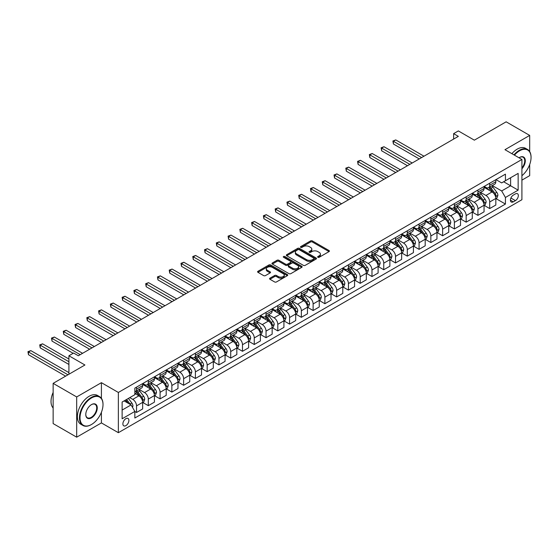 <?xml version="1.0" encoding="UTF-8"?>
<svg xmlns="http://www.w3.org/2000/svg" width="559" height="559" viewBox="0 0 559 559"><rect width="100%" height="100%" fill="white"/><g stroke="black" fill="none" stroke-linecap="round" stroke-linejoin="round"><path stroke-width="0.84" d="M317.903 257.28A0.915 0.531 0 0 0 319.196 257.28L329.02 251.606A1.307 0.755 0 0 0 329.405 251.075A1.307 0.755 0 0 0 329.02 250.537L312.383 240.929A1.307 0.755 0 0 0 310.531 240.929L300.707 246.603A0.915 0.531 0 0 0 300.442 246.973A0.915 0.531 0 0 0 300.707 247.351A0.915 0.531 0 0 0 302.007 247.351L303.278 246.617A4.186 2.418 0 0 1 309.19 246.617L310.58 247.413A4.186 2.418 0 0 1 311.803 249.125A4.186 2.418 0 0 1 310.58 250.83L309.309 251.564A0.915 0.531 0 0 0 309.036 251.941A0.915 0.531 0 0 0 309.309 252.312A0.915 0.531 0 0 0 310.601 252.312L311.873 251.578A4.186 2.418 0 0 1 317.791 251.578L319.175 252.382A4.186 2.418 0 0 1 320.398 254.086A4.186 2.418 0 0 1 319.175 255.798L317.903 256.532A0.915 0.531 0 0 0 317.638 256.902A0.915 0.531 0 0 0 317.903 257.28L317.903 256.532M125.894 425.63A4.262 2.46 120 0 0 128.682 421.87A4.262 2.46 120 0 0 128.025 418.46A4.262 2.46 120 0 0 125.894 418.67A4.262 2.46 120 0 0 123.113 422.422A4.262 2.46 120 0 0 123.763 425.839A4.262 2.46 120 0 0 125.894 425.63M269.948 278.186A1.307 0.755 0 0 0 269.564 278.717A1.307 0.755 0 0 0 269.948 279.255L274.616 281.946A1.307 0.755 0 0 0 276.467 281.946L287.375 275.65A1.307 0.755 0 0 0 287.759 275.119A1.307 0.755 0 0 0 287.375 274.581L270.738 264.973A1.307 0.755 0 0 0 268.886 264.973L257.978 271.276A1.307 0.755 0 0 0 257.594 271.807A1.307 0.755 0 0 0 257.978 272.338L263.617 275.594A1.307 0.755 0 0 0 265.469 275.594L270.137 272.904A1.307 0.755 0 0 0 270.514 272.366A1.307 0.755 0 0 0 270.137 271.835L267.335 270.221A3.494 2.019 0 0 1 266.315 268.788A3.494 2.019 0 0 1 268.474 266.929A3.494 2.019 0 0 1 272.282 267.363L283.238 273.686A3.494 2.019 0 0 1 284.265 275.119A3.494 2.019 0 0 1 282.106 276.984A3.494 2.019 0 0 1 278.291 276.544L276.467 275.489A1.307 0.755 0 0 0 274.616 275.489L269.948 278.186L269.948 279.255L274.616 276.579L274.616 275.489M529.687 151.566L529.687 135.411L506.14 121.82L474.353 140.169L458.345 130.925L453.635 133.643L458.345 136.361L78.337 355.762L73.627 353.036L68.918 355.762L68.918 374.244M101.41 398.336L101.41 382.67L76.688 396.946L53.14 383.355L84.926 364.999L68.918 355.762M101.41 382.67L118.361 392.46L521.917 159.469L521.917 199.71L118.361 432.694L118.361 392.46M529.687 135.411L504.966 149.686L521.917 159.469M303.369 265.35A1.307 0.755 0 0 0 305.214 265.35L316.121 259.055A1.307 0.755 0 0 0 316.506 258.517A1.307 0.755 0 0 0 316.121 257.985L299.484 248.378A1.307 0.755 0 0 0 297.64 248.378L286.725 254.673A1.307 0.755 0 0 0 286.348 255.211A1.307 0.755 0 0 0 286.725 255.743L303.369 265.35M283.902 257.475A0.915 0.531 0 0 1 284.831 257.601L284.831 256.518L301.748 266.287A1.307 0.755 0 0 1 302.133 266.818A1.307 0.755 0 0 1 301.748 267.349L290.841 273.651A1.307 0.755 0 0 1 288.996 273.651L272.352 264.044L272.352 262.975A1.307 0.755 0 0 0 271.967 263.506A1.307 0.755 0 0 0 272.352 264.044M272.352 262.975L277.019 260.277A1.307 0.755 0 0 1 278.871 260.277L285.621 264.176A1.307 0.755 0 0 0 287.466 264.176L290.561 262.388A1.307 0.755 0 0 0 290.946 261.857A1.307 0.755 0 0 0 290.561 261.319L283.539 257.266A0.915 0.531 0 0 1 283.273 256.888A0.915 0.531 0 0 1 283.832 256.399A0.915 0.531 0 0 1 284.831 256.518M76.688 396.946L76.688 437.18L53.14 423.589L53.14 383.355M521.917 180.131L529.687 175.645L529.687 164.521M515.419 193.889L513.344 195.084A4.13 2.383 120 0 0 510.646 198.724A4.13 2.383 120 0 0 511.282 202.03A4.13 2.383 120 0 0 513.344 201.827L515.419 200.632A4.13 2.383 120 0 0 518.116 196.992A4.13 2.383 120 0 0 517.48 193.687A4.13 2.383 120 0 0 515.419 193.889M495.966 179.614L501.668 182.905L505.434 180.732L505.434 174.149L134.845 388.114L134.845 394.689L122.128 402.033L122.128 418.775L134.845 411.438L134.845 418.013L505.434 204.056L505.434 197.481L501.668 190.954L492.304 185.546M505.434 180.732L518.151 173.388L518.151 190.137L505.434 197.481M76.688 437.18L101.41 422.911L118.361 432.694M453.635 133.643L453.635 139.079M503.645 181.766L510.612 185.791L510.612 177.741L518.151 173.388M501.668 190.954L510.612 185.791L518.151 190.137M122.128 410.075L131.079 404.912L124.105 400.887M134.845 411.494L136.536 412.472L136.536 405.89A5.324 3.075 -120 0 0 132.769 399.364L129.758 397.624M136.536 412.472L142.657 408.936L142.657 402.354A5.324 3.075 -120 0 0 138.891 395.835L134.845 393.494M142.804 402.494L148.31 405.673L148.31 399.091A5.324 3.075 -120 0 0 144.543 392.572L139.135 389.448M148.31 405.673L154.431 402.138L154.431 395.562A5.324 3.075 -120 0 0 150.664 389.036L142.657 384.41M154.57 395.695L160.084 398.874L160.084 392.299A5.324 3.075 -120 0 0 156.317 385.773L150.909 382.649M160.084 398.874L166.205 395.346L166.205 388.764A5.324 3.075 -120 0 0 162.438 382.237L154.431 377.618M166.344 388.896L171.858 392.083L171.858 385.5A5.324 3.075 -120 0 0 168.084 378.974L162.676 375.851M171.858 392.083L177.979 388.547L177.979 381.965A5.324 3.075 -120 0 0 174.205 375.438L166.205 370.82M178.118 382.104L183.625 385.284L183.625 378.702A5.324 3.075 -120 0 0 179.858 372.182L174.45 369.059M183.625 385.284L189.746 381.748L189.746 375.173A5.324 3.075 -120 0 0 185.979 368.647L177.979 364.021M189.892 375.306L195.398 378.485L195.398 371.91A5.324 3.075 -120 0 0 191.632 365.383L186.224 362.26M195.398 378.485L201.519 374.949L201.519 368.374A5.324 3.075 -120 0 0 197.753 361.848L189.746 357.229M201.659 368.507L207.172 371.693L207.172 365.111A5.324 3.075 -120 0 0 203.406 358.585L197.998 355.461M207.172 371.693L213.293 368.157L213.293 361.575A5.324 3.075 -120 0 0 209.527 355.049L201.519 350.43M213.433 361.715L218.946 364.894L218.946 358.312A5.324 3.075 -120 0 0 215.173 351.793L209.765 348.669M218.946 364.894L225.067 361.359L225.067 354.783A5.324 3.075 -120 0 0 221.301 348.257L213.293 343.631M225.207 354.916L230.713 358.095L230.713 351.52A5.324 3.075 -120 0 0 226.947 344.994L221.539 341.87M230.713 358.095L236.834 354.56L236.834 347.984A5.324 3.075 -120 0 0 233.068 341.458L225.067 336.839M236.981 348.117L242.487 351.304L242.487 344.721A5.324 3.075 -120 0 0 238.721 338.195L233.313 335.072M242.487 351.304L248.608 347.768L248.608 341.186A5.324 3.075 -120 0 0 244.842 334.659L236.834 330.041M248.748 341.325L254.261 344.505L254.261 337.922A5.324 3.075 -120 0 0 250.495 331.396L245.087 328.28M254.261 344.505L260.382 340.969L260.382 334.387A5.324 3.075 -120 0 0 256.616 327.867L248.608 323.242M260.522 334.527L266.035 337.706L266.035 331.131A5.324 3.075 -120 0 0 262.269 324.604L256.854 321.481M266.035 337.706L272.156 334.17L272.156 327.595A5.324 3.075 -120 0 0 268.39 321.069L260.382 316.45M272.296 327.728L277.802 330.907L277.802 324.332A5.324 3.075 -120 0 0 274.036 317.805L268.627 314.682M277.802 330.907L283.923 327.378L283.923 320.796A5.324 3.075 -120 0 0 280.157 314.27L272.156 309.651M284.07 320.936L289.576 324.115L289.576 317.533A5.324 3.075 -120 0 0 285.81 311.007L280.401 307.883M289.576 324.115L295.697 320.58L295.697 313.997A5.324 3.075 -120 0 0 291.931 307.478L283.923 302.852M295.837 314.137L301.35 317.316L301.35 310.734A5.324 3.075 -120 0 0 297.584 304.215L292.175 301.091M301.35 317.316L307.471 313.781L307.471 307.205A5.324 3.075 -120 0 0 303.705 300.679L295.697 296.053M307.611 307.338L313.124 310.518L313.124 303.942A5.324 3.075 -120 0 0 309.358 297.416L303.942 294.293M313.124 310.518L319.245 306.989L319.245 300.407A5.324 3.075 -120 0 0 315.479 293.88L307.471 289.262M319.385 300.539L324.891 303.726L324.891 297.143A5.324 3.075 -120 0 0 321.125 290.617L315.716 287.494M324.891 303.726L331.019 300.19L331.019 293.608A5.324 3.075 -120 0 0 327.246 287.088L319.245 282.463M331.159 293.748L336.665 296.927L336.665 290.345A5.324 3.075 -120 0 0 332.898 283.825L327.49 280.702M336.665 296.927L342.786 293.391L342.786 286.816A5.324 3.075 -120 0 0 339.02 280.29L331.019 275.664M342.926 286.949L348.439 290.128L348.439 283.553A5.324 3.075 -120 0 0 344.672 277.026L339.264 273.903M348.439 290.128L354.56 286.599L354.56 280.017A5.324 3.075 -120 0 0 350.793 273.491L342.786 268.872M354.699 280.15L360.213 283.336L360.213 276.754A5.324 3.075 -120 0 0 356.446 270.228L351.038 267.104M360.213 283.336L366.334 279.8L366.334 273.218A5.324 3.075 -120 0 0 362.567 266.692L354.56 262.073M366.473 273.358L371.98 276.537L371.98 269.955A5.324 3.075 -120 0 0 368.213 263.436L362.805 260.312M371.98 276.537L378.108 273.002L378.108 266.426A5.324 3.075 -120 0 0 374.334 259.9L366.334 255.274M378.247 266.559L383.754 269.738L383.754 263.163A5.324 3.075 -120 0 0 379.987 256.637L374.579 253.513M383.754 269.738L389.875 266.203L389.875 259.628A5.324 3.075 -120 0 0 386.108 253.101L378.108 248.482M390.021 259.76L395.527 262.947L395.527 256.364A5.324 3.075 -120 0 0 391.761 249.838L386.353 246.715M395.527 262.947L401.648 259.411L401.648 252.829A5.324 3.075 -120 0 0 397.882 246.302L389.875 241.684M401.788 252.968L407.301 256.148L407.301 249.566A5.324 3.075 -120 0 0 403.535 243.046L398.127 239.923M407.301 256.148L413.422 252.612L413.422 246.03A5.324 3.075 -120 0 0 409.656 239.511L401.648 234.885M413.562 246.17L419.075 249.349L419.075 242.774A5.324 3.075 -120 0 0 415.302 236.247L409.894 233.124M419.075 249.349L425.196 245.813L425.196 239.238A5.324 3.075 -120 0 0 421.423 232.712L413.422 228.093M425.336 239.371L430.842 242.55L430.842 235.975A5.324 3.075 -120 0 0 427.076 229.449L421.668 226.325M430.842 242.55L436.963 239.021L436.963 232.439A5.324 3.075 -120 0 0 433.197 225.913L425.196 221.294M437.11 232.579L442.616 235.758L442.616 229.176A5.324 3.075 -120 0 0 438.85 222.65L433.442 219.533M442.616 235.758L448.737 232.223L448.737 225.64A5.324 3.075 -120 0 0 444.971 219.121L436.963 214.495M448.877 225.78L454.39 228.959L454.39 222.384A5.324 3.075 -120 0 0 450.624 215.858L445.216 212.734M454.39 228.959L460.511 225.424L460.511 218.848A5.324 3.075 -120 0 0 456.745 212.322L448.737 207.703M460.651 218.981L466.164 222.161L466.164 215.585A5.324 3.075 -120 0 0 462.391 209.059L456.983 205.936M466.164 222.161L472.285 218.632L472.285 212.05A5.324 3.075 -120 0 0 468.519 205.523L460.511 200.905M472.425 212.189L477.931 215.369L477.931 208.786A5.324 3.075 -120 0 0 474.165 202.26L468.756 199.137M477.931 215.369L484.052 211.833L484.052 205.251A5.324 3.075 -120 0 0 480.286 198.731L472.285 194.106M484.199 205.391L489.705 208.57L489.705 201.988A5.324 3.075 -120 0 0 485.939 195.468L480.53 192.345M489.705 208.57L495.826 205.034L495.826 198.459A5.324 3.075 -120 0 0 492.06 191.933L484.052 187.307M484.199 186.413L485.939 187.419A5.324 3.075 -120 0 0 488.601 187.684A5.324 3.075 -120 0 0 489.705 185.246L489.705 183.233M472.425 193.211L474.165 194.218A5.324 3.075 -120 0 0 476.827 194.476A5.324 3.075 -120 0 0 477.931 192.037L477.931 190.025M460.651 200.003L462.391 201.009A5.324 3.075 -120 0 0 465.06 201.275A5.324 3.075 -120 0 0 466.164 198.836L466.164 196.824M448.877 206.802L450.624 207.808A5.324 3.075 -120 0 0 453.286 208.074A5.324 3.075 -120 0 0 454.39 205.635L454.39 203.623M437.11 213.601L438.85 214.607A5.324 3.075 -120 0 0 441.512 214.873A5.324 3.075 -120 0 0 442.616 212.427L442.616 210.422M425.336 220.393L427.076 221.399A5.324 3.075 -120 0 0 429.738 221.664A5.324 3.075 -120 0 0 430.842 219.226L430.842 217.213M413.562 227.192L415.302 228.198A5.324 3.075 -120 0 0 417.971 228.463A5.324 3.075 -120 0 0 419.075 226.025L419.075 224.012M401.788 233.99L403.535 234.997A5.324 3.075 -120 0 0 406.197 235.262A5.324 3.075 -120 0 0 407.301 232.823L407.301 230.811M390.021 240.789L391.761 241.795A5.324 3.075 -120 0 0 394.423 242.054A5.324 3.075 -120 0 0 395.527 239.615L395.527 237.603M378.247 247.581L379.987 248.587A5.324 3.075 -120 0 0 382.649 248.853A5.324 3.075 -120 0 0 383.754 246.414L383.754 244.402M366.473 254.38L368.213 255.386A5.324 3.075 -120 0 0 370.883 255.652A5.324 3.075 -120 0 0 371.98 253.213L371.98 251.201M354.699 261.179L356.446 262.185A5.324 3.075 -120 0 0 359.109 262.444A5.324 3.075 -120 0 0 360.213 260.005L360.213 257.992M342.926 267.971L344.672 268.977A5.324 3.075 -120 0 0 347.335 269.242A5.324 3.075 -120 0 0 348.439 266.804L348.439 264.791M331.159 274.769L332.898 275.776A5.324 3.075 -120 0 0 335.561 276.041A5.324 3.075 -120 0 0 336.665 273.603L336.665 271.59M319.385 281.568L321.125 282.575A5.324 3.075 -120 0 0 323.794 282.833A5.324 3.075 -120 0 0 324.891 280.394L324.891 278.382M307.611 288.36L309.358 289.366A5.324 3.075 -120 0 0 312.02 289.632A5.324 3.075 -120 0 0 313.124 287.193L313.124 285.181M295.837 295.159L297.584 296.165A5.324 3.075 -120 0 0 300.246 296.431A5.324 3.075 -120 0 0 301.35 293.992L301.35 291.98M284.07 301.958L285.81 302.964A5.324 3.075 -120 0 0 288.472 303.223A5.324 3.075 -120 0 0 289.576 300.784L289.576 298.779M272.296 308.75L274.036 309.756A5.324 3.075 -120 0 0 276.698 310.021A5.324 3.075 -120 0 0 277.802 307.583L277.802 305.57M260.522 315.549L262.269 316.555A5.324 3.075 -120 0 0 264.931 316.82A5.324 3.075 -120 0 0 266.035 314.382L266.035 312.369M248.748 322.347L250.495 323.354A5.324 3.075 -120 0 0 253.157 323.619A5.324 3.075 -120 0 0 254.261 321.18L254.261 319.168M236.981 329.139L238.721 330.145A5.324 3.075 -120 0 0 241.383 330.411A5.324 3.075 -120 0 0 242.487 327.972L242.487 325.96M225.207 335.938L226.947 336.944A5.324 3.075 -120 0 0 229.609 337.21A5.324 3.075 -120 0 0 230.713 334.771L230.713 332.759M213.433 342.737L215.173 343.743A5.324 3.075 -120 0 0 217.842 344.009A5.324 3.075 -120 0 0 218.946 341.57L218.946 339.558M201.659 349.536L203.406 350.542A5.324 3.075 -120 0 0 206.068 350.8A5.324 3.075 -120 0 0 207.172 348.362L207.172 346.349M189.892 356.328L191.632 357.334A5.324 3.075 -120 0 0 194.294 357.599A5.324 3.075 -120 0 0 195.398 355.161L195.398 353.148M178.118 363.126L179.858 364.133A5.324 3.075 -120 0 0 182.52 364.398A5.324 3.075 -120 0 0 183.625 361.959L183.625 359.947M166.344 369.925L168.084 370.931A5.324 3.075 -120 0 0 170.754 371.19A5.324 3.075 -120 0 0 171.858 368.751L171.858 366.739M154.57 376.717L156.317 377.723A5.324 3.075 -120 0 0 158.98 377.989A5.324 3.075 -120 0 0 160.084 375.55L160.084 373.538M142.804 383.516L144.543 384.522A5.324 3.075 -120 0 0 147.206 384.788A5.324 3.075 -120 0 0 148.31 382.349L148.31 380.337M495.966 198.592L505.434 204.056M488.601 187.684L494.722 184.149A5.324 3.075 -120 0 0 495.826 181.71L495.826 179.698M476.827 194.476L482.955 190.947A5.324 3.075 -120 0 0 484.052 188.509L484.052 186.496M465.06 201.275L471.181 197.739A5.324 3.075 -120 0 0 472.285 195.301L472.285 193.288M453.286 208.074L459.407 204.538A5.324 3.075 -120 0 0 460.511 202.099L460.511 200.087M441.512 214.873L447.633 211.337A5.324 3.075 -120 0 0 448.737 208.898L448.737 206.886M429.738 221.664L435.859 218.129A5.324 3.075 -120 0 0 436.963 215.69L436.963 213.678M417.971 228.463L424.092 224.928A5.324 3.075 -120 0 0 425.196 222.489L425.196 220.477M406.197 235.262L412.318 231.726A5.324 3.075 -120 0 0 413.422 229.288L413.422 227.275M394.423 242.054L400.544 238.518A5.324 3.075 -120 0 0 401.648 236.08L401.648 234.074M382.649 248.853L388.771 245.317A5.324 3.075 -120 0 0 389.875 242.879L389.875 240.866M370.883 255.652L377.004 252.116A5.324 3.075 -120 0 0 378.108 249.677L378.108 247.665M359.109 262.444L365.23 258.915A5.324 3.075 -120 0 0 366.334 256.476L366.334 254.464M347.335 269.242L353.456 265.707A5.324 3.075 -120 0 0 354.56 263.268L354.56 261.256M335.561 276.041L341.682 272.506A5.324 3.075 -120 0 0 342.786 270.067L342.786 268.054M323.794 282.833L329.915 279.304A5.324 3.075 -120 0 0 331.019 276.866L331.019 274.853M312.02 289.632L318.141 286.096A5.324 3.075 -120 0 0 319.245 283.658L319.245 281.645M300.246 296.431L306.367 292.895A5.324 3.075 -120 0 0 307.471 290.456L307.471 288.444M288.472 303.223L294.593 299.694A5.324 3.075 -120 0 0 295.697 297.255L295.697 295.243M276.698 310.021L282.826 306.486A5.324 3.075 -120 0 0 283.923 304.047L283.923 302.035M264.931 316.82L271.052 313.285A5.324 3.075 -120 0 0 272.156 310.846L272.156 308.834M253.157 323.619L259.278 320.083A5.324 3.075 -120 0 0 260.382 317.645L260.382 315.632M241.383 330.411L247.504 326.875A5.324 3.075 -120 0 0 248.608 324.437L248.608 322.424M229.609 337.21L235.737 333.674A5.324 3.075 -120 0 0 236.834 331.235L236.834 329.223M217.842 344.009L223.963 340.473A5.324 3.075 -120 0 0 225.067 338.034L225.067 336.022M206.068 350.8L212.189 347.265A5.324 3.075 -120 0 0 213.293 344.826L213.293 342.821M194.294 357.599L200.415 354.064A5.324 3.075 -120 0 0 201.519 351.625L201.519 349.613M182.52 364.398L188.642 360.862A5.324 3.075 -120 0 0 189.746 358.424L189.746 356.411M170.754 371.19L176.875 367.661A5.324 3.075 -120 0 0 177.979 365.223L177.979 363.21M158.98 377.989L165.101 374.453A5.324 3.075 -120 0 0 166.205 372.014L166.205 370.002M147.206 384.788L153.327 381.252A5.324 3.075 -120 0 0 154.431 378.813L154.431 376.801M134.845 391.796A5.324 3.075 -120 0 0 135.432 391.579L141.553 388.051A5.324 3.075 -120 0 0 142.657 385.612L142.657 383.6M135.432 391.579A5.324 3.075 -120 0 0 136.536 389.141L136.536 387.128M131.079 404.912L134.845 411.438M101.41 422.911L101.41 412.262M318.267 257.406L319.175 256.881A4.186 2.418 0 0 0 320.398 255.177L320.398 254.086M311.803 249.125L311.803 250.208A4.186 2.418 0 0 1 310.58 251.92L309.672 252.444M329.02 250.537L329.02 251.606L312.383 242.019A1.307 0.755 0 0 0 310.531 242.019L301.077 247.476M316.121 257.985L316.121 259.055L299.484 249.468A1.307 0.755 0 0 0 297.64 249.468L286.746 255.749L286.725 254.673M313.816 258.894A0.915 0.531 0 0 0 314.081 258.517A0.915 0.531 0 0 0 313.816 258.146L299.205 249.712A0.915 0.531 0 0 0 297.912 249.712L296.57 250.488A4.186 2.418 0 0 0 295.348 252.193A4.186 2.418 0 0 0 296.57 253.898L306.556 259.662A4.186 2.418 0 0 0 312.474 259.662L313.816 258.894L313.816 259.977A0.915 0.531 0 0 0 314.081 259.607L314.081 258.517M295.348 252.193L295.348 253.283A4.186 2.418 0 0 0 296.57 254.988L296.57 253.898M313.816 259.977L312.474 260.753A4.186 2.418 0 0 1 306.556 260.753L296.57 254.988M272.373 264.051L277.019 261.367L277.019 260.277M290.946 261.857L290.946 262.94A1.307 0.755 0 0 1 290.561 263.478L287.466 265.259A1.307 0.755 0 0 1 285.621 265.259L278.871 261.367A1.307 0.755 0 0 0 277.019 261.367M284.831 257.601L301.734 267.363M292.623 268.215A3.494 2.019 0 0 0 296.431 268.655A3.494 2.019 0 0 0 298.59 266.79A3.494 2.019 0 0 0 297.57 265.364L293.706 263.135A1.307 0.755 0 0 0 291.861 263.135L288.758 264.924A1.307 0.755 0 0 0 288.381 265.455A1.307 0.755 0 0 0 288.758 265.986L292.623 268.215L292.623 269.305A3.494 2.019 0 0 0 296.431 269.745A3.494 2.019 0 0 0 298.59 267.88L298.59 266.79M288.381 265.455L288.381 266.545A1.307 0.755 0 0 0 288.758 267.076L288.758 265.986M292.623 269.305L288.758 267.076M284.265 275.119L284.265 276.202A3.494 2.019 0 0 1 282.106 278.068A3.494 2.019 0 0 1 278.291 277.634L276.467 276.579A1.307 0.755 0 0 0 274.616 276.579M266.315 268.788L266.315 269.878A3.494 2.019 0 0 0 267.335 271.304L267.335 270.221M270.116 272.911L267.335 271.304M287.375 274.581L287.375 275.65L270.738 266.063A1.307 0.755 0 0 0 268.886 266.063L257.992 272.352L257.978 271.276M495.826 198.676L496.958 198.019L497.901 195.301A3.529 2.04 -120 0 0 496.769 192.296L492.926 187.16A10.188 5.883 -120 0 0 491.815 185.833M487.986 189.578A10.188 5.883 -120 0 0 485.897 187.398M495.505 196.509L495.994 195.454A3.529 2.04 -120 0 0 494.981 193.33L491.137 188.194A10.188 5.883 -120 0 0 490.026 186.86M489.076 187.412A8.455 4.884 60 0 1 490.467 188.991L493.723 193.337M423.967 156.206L395.765 139.925L393.41 141.28L393.41 144.005L419.257 158.924M488.894 187.517A10.188 5.883 60 0 1 490.005 188.844L492.563 192.261M393.41 144.005L392.893 140.987L421.612 157.568M392.893 140.987L395.765 139.925M484.052 205.474L485.184 204.818L486.127 202.099A3.529 2.04 -120 0 0 485.002 199.095L481.152 193.959A10.188 5.883 -120 0 0 480.041 192.624M476.212 196.377A10.188 5.883 -120 0 0 474.13 194.19M483.731 203.308L484.22 202.253A3.529 2.04 -120 0 0 483.214 200.129L479.363 194.993A10.188 5.883 -120 0 0 478.252 193.659M477.302 194.204A8.455 4.884 60 0 1 478.693 195.783L481.949 200.129M412.2 163.004L383.991 146.724L381.636 148.079L381.636 150.797L407.49 165.723M477.12 194.308A10.188 5.883 60 0 1 478.231 195.643L480.789 199.06M381.636 150.797L381.119 147.779L409.845 164.367M381.119 147.779L383.991 146.724M472.285 212.266L473.41 211.616L474.353 208.898A3.529 2.04 -120 0 0 473.228 205.894L469.378 200.751A10.188 5.883 -120 0 0 468.267 199.423M464.438 203.176A10.188 5.883 -120 0 0 462.356 200.988M471.964 210.107L472.446 209.045A3.529 2.04 -120 0 0 471.44 206.921L467.59 201.785A10.188 5.883 -120 0 0 466.479 200.457M465.528 201.002A8.455 4.884 60 0 1 466.919 202.582L470.175 206.928M400.426 169.803L372.217 153.515L369.862 154.878L369.862 157.596L395.716 172.521M465.347 201.107A10.188 5.883 60 0 1 466.458 202.442L469.022 205.852M369.862 157.596L369.345 154.577L398.071 171.159M369.345 154.577L372.217 153.515M460.511 219.065L461.643 218.415L462.579 215.69A3.529 2.04 -120 0 0 461.454 212.686L457.604 207.55A10.188 5.883 -120 0 0 456.493 206.222M452.671 209.967A10.188 5.883 -120 0 0 450.582 207.787M460.19 216.899L460.679 215.844A3.529 2.04 -120 0 0 459.666 213.72L455.816 208.584A10.188 5.883 -120 0 0 454.705 207.249M453.761 207.801A8.455 4.884 60 0 1 455.145 209.38L458.401 213.727M388.652 176.595L360.443 160.314L358.088 161.67L358.088 164.395L383.942 179.32M453.58 207.906A10.188 5.883 60 0 1 454.691 209.234L457.248 212.651M358.088 164.395L357.571 161.376L386.297 177.958M357.571 161.376L360.443 160.314M448.737 225.864L449.869 225.207L450.813 222.489A3.529 2.04 -120 0 0 449.681 219.484L445.837 214.349A10.188 5.883 -120 0 0 444.726 213.014M440.897 216.766A10.188 5.883 -120 0 0 438.808 214.586M448.416 223.698L448.905 222.643A3.529 2.04 -120 0 0 447.892 220.519L444.049 215.383A10.188 5.883 -120 0 0 442.938 214.048M441.987 214.593A8.455 4.884 60 0 1 443.378 216.172L446.634 220.519M376.878 183.394L348.676 167.113L346.321 168.469L346.321 171.187L372.168 186.112M441.806 214.698A10.188 5.883 60 0 1 442.917 216.033L445.474 219.449M346.321 171.187L345.804 168.168L374.523 184.756M345.804 168.168L348.676 167.113M521.917 175.722A16.246 9.384 120 0 0 531.05 157.456A16.246 9.384 120 0 0 519.563 150.825A16.246 9.384 120 0 0 514.448 155.157M513.959 154.878A16.651 9.615 -60 0 1 519.276 150.336A16.651 9.615 -60 0 1 527.605 149.512A16.651 9.615 -60 0 1 531.05 157.135A16.651 9.615 -60 0 1 531.05 157.296M519.018 157.799A8.126 4.689 -60 0 1 519.563 157.456L519.563 157.456A8.126 4.689 -60 0 1 525.181 159.462A8.126 4.689 -60 0 1 521.917 168.783M511.883 153.683A16.651 9.615 -60 0 1 517.208 149.141A16.651 9.615 -60 0 1 525.53 148.317L527.605 149.512M521.917 167.931A7.728 4.458 120 0 0 523.14 157.24A7.728 4.458 120 0 0 519.416 157.547M91.236 424.651L91.522 424.484A16.246 9.384 120 0 0 103.01 404.583A16.246 9.384 120 0 0 91.522 397.952A16.246 9.384 120 0 0 80.028 417.852A16.246 9.384 120 0 0 91.522 424.484L91.236 424.651A16.651 9.615 -60 0 1 82.914 425.476A16.651 9.615 -60 0 1 80.363 412.137A16.651 9.615 -60 0 1 91.236 397.463A16.651 9.615 -60 0 1 99.565 396.638A16.651 9.615 -60 0 1 103.01 404.262A16.651 9.615 -60 0 1 103.01 404.423M91.522 417.852A8.126 4.689 -60 0 1 85.779 414.533A8.126 4.689 -60 0 1 91.522 404.583L91.522 404.583A8.126 4.689 -60 0 1 97.266 407.902A8.126 4.689 -60 0 1 91.522 417.852M85.779 414.373A7.728 4.458 120 0 0 87.379 417.748A7.728 4.458 120 0 0 91.236 417.363A7.728 4.458 120 0 0 96.288 410.558A7.728 4.458 120 0 0 95.1 404.367A7.728 4.458 120 0 0 91.376 404.667M82.914 425.476L80.838 424.281A16.651 9.615 -60 0 1 78.288 410.935A16.651 9.615 -60 0 1 89.167 396.268A16.651 9.615 -60 0 1 97.49 395.444L99.565 396.638M53.14 407.986A16.651 9.615 -60 0 1 53.14 392.425M436.963 232.656L438.095 232.006L439.039 229.288A3.529 2.04 -120 0 0 437.914 226.283L434.064 221.147A10.188 5.883 -120 0 0 432.952 219.813M429.123 223.565A10.188 5.883 -120 0 0 427.041 221.378M436.642 230.497L437.131 229.435A3.529 2.04 -120 0 0 436.125 227.31L432.275 222.175A10.188 5.883 -120 0 0 431.164 220.847M430.213 221.392A8.455 4.884 60 0 1 431.604 222.971L434.86 227.317M365.111 190.193L336.902 173.905L334.548 175.267L334.548 177.986L360.401 192.911M430.032 221.497A10.188 5.883 60 0 1 431.143 222.831L433.7 226.241M334.548 177.986L334.03 174.967L362.756 191.548M334.03 174.967L336.902 173.905M425.196 239.455L426.321 238.805L427.265 236.08A3.529 2.04 -120 0 0 426.14 233.075L422.29 227.939A10.188 5.883 -120 0 0 421.179 226.612M417.349 230.357A10.188 5.883 -120 0 0 415.267 228.177M424.875 237.296L425.357 236.233A3.529 2.04 -120 0 0 424.351 234.109L420.501 228.973A10.188 5.883 -120 0 0 419.39 227.639M418.439 228.191A8.455 4.884 60 0 1 419.83 229.77L423.086 234.116M353.337 196.992L325.128 180.704L322.774 182.066L322.774 184.784L348.627 199.71M418.258 228.296A10.188 5.883 60 0 1 419.369 229.623L421.926 233.04M322.774 184.784L322.257 181.766L350.982 198.347M322.257 181.766L325.128 180.704M413.422 246.253L414.554 245.597L415.491 242.879A3.529 2.04 -120 0 0 414.366 239.874L410.516 234.738A10.188 5.883 -120 0 0 409.405 233.403M405.582 237.156A10.188 5.883 -120 0 0 403.493 234.976M413.101 244.087L413.59 243.032A3.529 2.04 -120 0 0 412.577 240.908L408.727 235.772A10.188 5.883 -120 0 0 407.616 234.438M406.673 234.99A8.455 4.884 60 0 1 408.056 236.562L411.312 240.915M341.563 203.783L313.354 187.503L311 188.858L311 191.576L336.853 206.502M406.484 235.094A10.188 5.883 60 0 1 407.602 236.422L410.159 239.839M311 191.576L310.483 188.558L339.208 205.146M310.483 188.558L313.354 187.503M401.648 253.045L402.78 252.395L403.724 249.677A3.529 2.04 -120 0 0 402.592 246.673L398.749 241.537A10.188 5.883 -120 0 0 397.638 240.202M393.809 243.955A10.188 5.883 -120 0 0 391.719 241.767M401.327 250.886L401.816 249.824A3.529 2.04 -120 0 0 400.803 247.707L396.96 242.564A10.188 5.883 -120 0 0 395.842 241.236M394.899 241.781A8.455 4.884 60 0 1 396.282 243.361L399.538 247.707M329.789 210.582L301.587 194.294L299.233 195.657L299.233 198.375L325.079 213.3M394.717 241.886A10.188 5.883 60 0 1 395.828 243.221L398.385 246.638M299.233 198.375L298.716 195.357L327.434 211.938M298.716 195.357L301.587 194.294M389.875 259.844L391.007 259.194L391.95 256.476A3.529 2.04 -120 0 0 390.825 253.465L386.975 248.329A10.188 5.883 -120 0 0 385.864 247.001M382.035 250.746A10.188 5.883 -120 0 0 379.952 248.566M389.553 257.685L390.042 256.623A3.529 2.04 -120 0 0 389.036 254.499L385.186 249.363A10.188 5.883 -120 0 0 384.075 248.035M383.125 248.58A8.455 4.884 60 0 1 384.515 250.159L387.771 254.506M318.015 217.381L289.814 201.093L287.459 202.456L287.459 205.174L313.313 220.099M382.943 248.685A10.188 5.883 60 0 1 384.054 250.013L386.611 253.43M287.459 205.174L286.942 202.155L315.667 218.737M286.942 202.155L289.814 201.093M378.108 266.643L379.233 265.986L380.176 263.268A3.529 2.04 -120 0 0 379.051 260.263L375.201 255.128A10.188 5.883 -120 0 0 374.09 253.793M370.261 257.545A10.188 5.883 -120 0 0 368.178 255.365M377.786 264.477L378.268 263.422A3.529 2.04 -120 0 0 377.262 261.298L373.412 256.162A10.188 5.883 -120 0 0 372.301 254.827M371.351 255.379A8.455 4.884 60 0 1 372.741 256.951L375.997 261.305M306.248 224.173L278.04 207.892L275.685 209.248L275.685 211.966L301.539 226.891M371.169 255.484A10.188 5.883 60 0 1 372.28 256.812L374.837 260.228M275.685 211.966L275.168 208.954L303.893 225.536M275.168 208.954L278.04 207.892M366.334 273.435L367.466 272.785L368.402 270.067A3.529 2.04 -120 0 0 367.277 267.062L363.427 261.926A10.188 5.883 -120 0 0 362.316 260.592M358.494 264.344A10.188 5.883 -120 0 0 356.404 262.157M366.012 271.276L366.501 270.214A3.529 2.04 -120 0 0 365.488 268.096L361.638 262.954A10.188 5.883 -120 0 0 360.527 261.626M359.577 262.171A8.455 4.884 60 0 1 360.967 263.75L364.223 268.096M294.474 230.972L266.266 214.684L263.911 216.047L263.911 218.765L289.765 233.69M359.395 262.276A10.188 5.883 60 0 1 360.513 263.61L363.07 267.027M263.911 218.765L263.394 215.746L292.119 232.334M263.394 215.746L266.266 214.684M354.56 280.234L355.692 279.584L356.628 276.866A3.529 2.04 -120 0 0 355.503 273.854L351.66 268.718A10.188 5.883 -120 0 0 350.542 267.391M346.72 271.136A10.188 5.883 -120 0 0 344.63 268.956M354.238 278.075L354.727 277.012A3.529 2.04 -120 0 0 353.714 274.888L349.871 269.752A10.188 5.883 -120 0 0 348.753 268.425M347.81 268.97A8.455 4.884 60 0 1 349.193 270.549L352.45 274.895M282.7 237.771L254.499 221.483L252.144 222.845L252.144 225.563L277.991 240.489M347.628 269.075A10.188 5.883 60 0 1 348.739 270.409L351.297 273.819M252.144 225.563L251.62 222.545L280.345 239.126M251.62 222.545L254.499 221.483M342.786 287.033L343.918 286.376L344.861 283.658A3.529 2.04 -120 0 0 343.736 280.653L339.886 275.517A10.188 5.883 -120 0 0 338.775 274.183M334.946 277.935A10.188 5.883 -120 0 0 332.864 275.755M342.464 284.866L342.953 283.811A3.529 2.04 -120 0 0 341.94 281.687L338.097 276.551A10.188 5.883 -120 0 0 336.986 275.217M336.036 275.769A8.455 4.884 60 0 1 337.426 277.348L340.683 281.694M270.926 244.562L242.725 228.282L240.37 229.637L240.37 232.355L266.224 247.281M335.854 275.873A10.188 5.883 60 0 1 336.965 277.201L339.523 280.618M240.37 232.355L239.853 229.344L268.572 245.925M239.853 229.344L242.725 228.282M331.019 293.824L332.144 293.175L333.087 290.456A3.529 2.04 -120 0 0 331.962 287.452L328.112 282.316A10.188 5.883 -120 0 0 327.001 280.981M323.172 284.734A10.188 5.883 -120 0 0 321.09 282.547M330.69 291.665L331.18 290.603A3.529 2.04 -120 0 0 330.173 288.486L326.323 283.35A10.188 5.883 -120 0 0 325.212 282.016M324.262 282.561A8.455 4.884 60 0 1 325.652 284.14L328.909 288.486M259.159 251.361L230.951 235.08L228.596 236.436L228.596 239.154L254.45 254.079M324.08 282.665A10.188 5.883 60 0 1 325.191 284L327.749 287.417M228.596 239.154L228.079 236.136L256.805 252.724M228.079 236.136L230.951 235.08M319.245 300.623L320.37 299.973L321.313 297.255A3.529 2.04 -120 0 0 320.188 294.251L316.338 289.108A10.188 5.883 -120 0 0 315.227 287.78M311.405 291.532A10.188 5.883 -120 0 0 309.316 289.345M318.923 298.464L319.413 297.402A3.529 2.04 -120 0 0 318.399 295.278L314.549 290.142A10.188 5.883 -120 0 0 313.438 288.814M312.488 289.359A8.455 4.884 60 0 1 313.878 290.939L317.135 295.285M247.385 258.16L219.177 241.872L216.822 243.235L216.822 245.953L242.676 260.878M312.306 289.464A10.188 5.883 60 0 1 313.417 290.799L315.982 294.209M216.822 245.953L216.305 242.934L245.031 259.516M216.305 242.934L219.177 241.872M307.471 307.422L308.603 306.765L309.539 304.047A3.529 2.04 -120 0 0 308.414 301.042L304.571 295.907A10.188 5.883 -120 0 0 303.453 294.579M299.631 298.324A10.188 5.883 -120 0 0 297.542 296.144M307.15 305.256L307.639 304.201A3.529 2.04 -120 0 0 306.625 302.077L302.775 296.941A10.188 5.883 -120 0 0 301.664 295.606M300.721 296.158A8.455 4.884 60 0 1 302.105 297.737L305.361 302.084M235.612 264.952L207.41 248.671L205.055 250.027L205.055 252.752L230.902 267.677M300.539 296.263A10.188 5.883 60 0 1 301.65 297.591L304.208 301.008M205.055 252.752L204.531 249.733L233.257 266.315M204.531 249.733L207.41 248.671M295.697 314.221L296.829 313.564L297.772 310.846A3.529 2.04 -120 0 0 296.647 307.841L292.797 302.705A10.188 5.883 -120 0 0 291.686 301.371M287.857 305.123A10.188 5.883 -120 0 0 285.768 302.936M295.376 312.055L295.865 311A3.529 2.04 -120 0 0 294.852 308.875L291.008 303.74A10.188 5.883 -120 0 0 289.897 302.405M288.947 302.95A8.455 4.884 60 0 1 290.338 304.529L293.594 308.875M223.838 271.751L195.636 255.47L193.281 256.826L193.281 259.544L219.128 274.469M288.765 303.055A10.188 5.883 60 0 1 289.876 304.389L292.434 307.806M193.281 259.544L192.764 256.525L221.483 273.113M192.764 256.525L195.636 255.47M283.923 321.013L285.055 320.363L285.998 317.645A3.529 2.04 -120 0 0 284.873 314.64L281.023 309.497A10.188 5.883 -120 0 0 279.912 308.17M276.083 311.922A10.188 5.883 -120 0 0 274.001 309.735M283.602 318.854L284.091 317.791A3.529 2.04 -120 0 0 283.085 315.667L279.234 310.531A10.188 5.883 -120 0 0 278.123 309.204M277.173 309.749A8.455 4.884 60 0 1 278.564 311.328L281.82 315.674M212.071 278.55L183.862 262.262L181.507 263.624L181.507 266.343L207.361 281.268M276.991 309.854A10.188 5.883 60 0 1 278.103 311.188L280.66 314.598M181.507 266.343L180.99 263.324L209.716 279.905M180.99 263.324L183.862 262.262M272.156 327.812L273.281 327.162L274.224 324.437A3.529 2.04 -120 0 0 273.099 321.432L269.249 316.296A10.188 5.883 -120 0 0 268.138 314.969M264.309 318.714A10.188 5.883 -120 0 0 262.227 316.534M271.835 325.652L272.317 324.59A3.529 2.04 -120 0 0 271.311 322.466L267.461 317.33A10.188 5.883 -120 0 0 266.35 315.996M265.399 316.548A8.455 4.884 60 0 1 266.79 318.127L270.046 322.473M200.297 285.349L172.088 269.061L169.733 270.423L169.733 273.141L195.587 288.067M265.218 316.653A10.188 5.883 60 0 1 266.329 317.98L268.893 321.397M169.733 273.141L169.216 270.123L197.942 286.704M169.216 270.123L172.088 269.061M260.382 334.61L261.514 333.954L262.451 331.235A3.529 2.04 -120 0 0 261.326 328.231L257.482 323.095A10.188 5.883 -120 0 0 256.364 321.76M252.542 325.513A10.188 5.883 -120 0 0 250.453 323.333M260.061 332.444L260.55 331.389A3.529 2.04 -120 0 0 259.537 329.265L255.687 324.129A10.188 5.883 -120 0 0 254.576 322.795M253.632 323.34A8.455 4.884 60 0 1 255.016 324.919L258.272 329.265M188.523 292.14L160.314 275.86L157.966 277.215L157.966 279.933L183.813 294.859M253.451 323.451A10.188 5.883 60 0 1 254.562 324.779L257.119 328.196M157.966 279.933L157.442 276.915L186.168 293.503M157.442 276.915L160.314 275.86M248.608 341.402L249.74 340.752L250.684 338.034A3.529 2.04 -120 0 0 249.552 335.03L245.708 329.894A10.188 5.883 -120 0 0 244.597 328.559M240.768 332.312A10.188 5.883 -120 0 0 238.679 330.124M248.287 339.243L248.776 338.181A3.529 2.04 -120 0 0 247.763 336.064L243.92 330.921A10.188 5.883 -120 0 0 242.809 329.593M241.858 330.138A8.455 4.884 60 0 1 243.249 331.718L246.505 336.064M176.749 298.939L148.547 282.651L146.192 284.014L146.192 286.732L172.039 301.657M241.677 330.243A10.188 5.883 60 0 1 242.788 331.578L245.345 334.988M146.192 286.732L145.675 283.713L174.394 300.295M145.675 283.713L148.547 282.651M236.834 348.201L237.966 347.551L238.91 344.826A3.529 2.04 -120 0 0 237.785 341.822L233.935 336.686A10.188 5.883 -120 0 0 232.823 335.358M228.994 339.103A10.188 5.883 -120 0 0 226.912 336.923M236.513 346.042L237.002 344.98A3.529 2.04 -120 0 0 235.996 342.856L232.146 337.72A10.188 5.883 -120 0 0 231.035 336.392M230.084 336.937A8.455 4.884 60 0 1 231.475 338.516L234.731 342.863M164.982 305.738L136.773 289.45L134.419 290.813L134.419 293.531L160.272 308.456M229.903 337.042A10.188 5.883 60 0 1 231.014 338.37L233.571 341.787M134.419 293.531L133.901 290.512L162.627 307.094M133.901 290.512L136.773 289.45M225.067 355L226.192 354.343L227.136 351.625A3.529 2.04 -120 0 0 226.011 348.62L222.161 343.485A10.188 5.883 -120 0 0 221.05 342.15M217.22 345.902A10.188 5.883 -120 0 0 215.138 343.722M224.746 352.834L225.228 351.779A3.529 2.04 -120 0 0 224.222 349.654L220.372 344.519A10.188 5.883 -120 0 0 219.261 343.184M218.31 343.736A8.455 4.884 60 0 1 219.701 345.308L222.957 349.661M153.208 312.53L124.999 296.249L122.645 297.605L122.645 300.323L148.498 315.248M218.129 343.841A10.188 5.883 60 0 1 219.24 345.169L221.804 348.585M122.645 300.323L122.128 297.304L150.853 313.892M122.128 297.304L124.999 296.249M213.293 361.792L214.425 361.142L215.362 358.424A3.529 2.04 -120 0 0 214.237 355.419L210.387 350.283A10.188 5.883 -120 0 0 209.276 348.949M205.453 352.701A10.188 5.883 -120 0 0 203.364 350.514M212.972 359.633L213.461 358.571A3.529 2.04 -120 0 0 212.448 356.453L208.598 351.311A10.188 5.883 -120 0 0 207.487 349.983M206.544 350.528A8.455 4.884 60 0 1 207.927 352.107L211.183 356.453M141.434 319.329L113.225 303.041L110.871 304.403L110.871 307.122L136.724 322.047M206.362 350.633A10.188 5.883 60 0 1 207.473 351.967L210.03 355.384M110.871 307.122L110.354 304.103L139.079 320.684M110.354 304.103L113.225 303.041M201.519 368.591L202.651 367.941L203.595 365.223A3.529 2.04 -120 0 0 202.463 362.211L198.62 357.075A10.188 5.883 -120 0 0 197.509 355.748M193.68 359.493A10.188 5.883 -120 0 0 191.59 357.313M201.198 366.431L201.687 365.369A3.529 2.04 -120 0 0 200.674 363.245L196.831 358.109A10.188 5.883 -120 0 0 195.72 356.782M194.77 357.327A8.455 4.884 60 0 1 196.153 358.906L199.416 363.252M129.66 326.128L101.458 309.84L99.104 311.202L99.104 313.92L124.95 328.846M194.588 357.432A10.188 5.883 60 0 1 195.699 358.766L198.256 362.176M99.104 313.92L98.587 310.902L127.305 327.483M98.587 310.902L101.458 309.84M189.746 375.389L190.878 374.733L191.821 372.014A3.529 2.04 -120 0 0 190.696 369.01L186.846 363.874A10.188 5.883 -120 0 0 185.735 362.539M181.906 366.292A10.188 5.883 -120 0 0 179.823 364.112M189.424 373.223L189.913 372.168A3.529 2.04 -120 0 0 188.907 370.044L185.057 364.908A10.188 5.883 -120 0 0 183.946 363.574M182.996 364.126A8.455 4.884 60 0 1 184.386 365.698L187.642 370.051M117.893 332.919L89.685 316.639L87.33 317.994L87.33 320.712L113.184 335.638M182.814 364.23A10.188 5.883 60 0 1 183.925 365.558L186.482 368.975M87.33 320.712L86.813 317.701L115.538 334.282M86.813 317.701L89.685 316.639M177.979 382.181L179.104 381.531L180.047 378.813A3.529 2.04 -120 0 0 178.922 375.809L175.072 370.673A10.188 5.883 -120 0 0 173.961 369.338M170.132 373.091A10.188 5.883 -120 0 0 168.049 370.903M177.657 380.022L178.139 378.96A3.529 2.04 -120 0 0 177.133 376.843L173.283 371.707A10.188 5.883 -120 0 0 172.172 370.372M171.222 370.917A8.455 4.884 60 0 1 172.612 372.497L175.868 376.843M106.119 339.718L77.911 323.43L75.556 324.793L75.556 327.511L101.41 342.436M171.04 371.022A10.188 5.883 60 0 1 172.151 372.357L174.708 375.774M75.556 327.511L75.039 324.493L103.764 341.081M75.039 324.493L77.911 323.43M166.205 388.98L167.337 388.33L168.273 385.612A3.529 2.04 -120 0 0 167.148 382.601L163.298 377.465A10.188 5.883 -120 0 0 162.187 376.137M158.365 379.889A10.188 5.883 -120 0 0 156.275 377.702M165.883 386.821L166.372 385.759A3.529 2.04 -120 0 0 165.359 383.635L161.509 378.499A10.188 5.883 -120 0 0 160.398 377.171M159.455 377.716A8.455 4.884 60 0 1 160.838 379.295L164.094 383.642M94.345 346.517L66.137 330.229L63.782 331.592L63.782 334.31L89.636 349.235M159.266 377.821A10.188 5.883 60 0 1 160.384 379.156L162.942 382.566M63.782 334.31L63.265 331.291L91.99 347.873M63.265 331.291L66.137 330.229M154.431 395.779L155.563 395.122L156.506 392.404A3.529 2.04 -120 0 0 155.374 389.399L151.531 384.264A10.188 5.883 -120 0 0 150.42 382.929M146.591 386.681A10.188 5.883 -120 0 0 144.501 384.501M154.109 393.613L154.598 392.558A3.529 2.04 -120 0 0 153.585 390.434L149.742 385.298A10.188 5.883 -120 0 0 148.624 383.963M147.681 384.515A8.455 4.884 60 0 1 149.064 386.094L152.321 390.441M82.571 353.309L54.37 337.028L52.015 338.384L52.015 341.102L73.152 353.309M147.499 384.62A10.188 5.883 60 0 1 148.61 385.948L151.168 389.364M52.015 341.102L51.498 338.09L80.216 354.672M51.498 338.09L54.37 337.028M142.657 402.571L143.789 401.921L144.732 399.203A3.529 2.04 -120 0 0 143.607 396.198L139.757 391.062A10.188 5.883 -120 0 0 138.646 389.728M142.335 400.412L142.825 399.357A3.529 2.04 -120 0 0 141.818 397.232L137.968 392.097A10.188 5.883 -120 0 0 136.857 390.762M135.907 391.307A8.455 4.884 60 0 1 137.297 392.886L140.554 397.232M68.918 359.018L42.596 343.827L40.241 345.183L40.241 347.901L68.918 364.461M135.725 391.412A10.188 5.883 60 0 1 136.836 392.746L139.394 396.163M40.241 347.901L39.724 344.882L68.918 361.743M39.724 344.882L42.596 343.827M132.49 407.357L132.958 406.002A3.529 2.04 -120 0 0 131.833 402.997L128.395 398.413M68.918 372.615L30.822 350.619L28.467 351.981L28.467 354.699L65.62 376.151M130.366 404.499A3.529 2.04 -120 0 0 130.044 404.024L126.607 399.44M125.726 399.951L128.193 403.249M125.482 400.097L127.571 402.892M28.467 354.699L27.95 351.681L67.974 374.789M27.95 351.681L30.822 350.619M132.769 399.364L138.891 395.835M144.543 392.572L150.664 389.036M156.317 385.773L162.438 382.237M168.084 378.974L174.205 375.438M179.858 372.182L185.979 368.647M191.632 365.383L197.753 361.848M203.406 358.585L209.527 355.049M215.173 351.793L221.301 348.257M226.947 344.994L233.068 341.458M238.721 338.195L244.842 334.659M250.495 331.396L256.616 327.867M262.269 324.604L268.39 321.069M274.036 317.805L280.157 314.27M285.81 311.007L291.931 307.478M297.584 304.215L303.705 300.679M309.358 297.416L315.479 293.88M321.125 290.617L327.246 287.088M332.898 283.825L339.02 280.29M344.672 277.026L350.793 273.491M356.446 270.228L362.567 266.692M368.213 263.436L374.334 259.9M379.987 256.637L386.108 253.101M391.761 249.838L397.882 246.302M403.535 243.046L409.656 239.511M415.302 236.247L421.423 232.712M427.076 229.449L433.197 225.913M438.85 222.65L444.971 219.121M450.624 215.858L456.745 212.322M462.391 209.059L468.519 205.523M474.165 202.26L480.286 198.731M485.939 195.468L492.06 191.933M489.705 185.246L495.826 181.71M489.705 201.988L495.826 198.459M477.931 208.786L484.052 205.251M477.931 192.037L484.052 188.509M466.164 215.585L472.285 212.05M466.164 198.836L472.285 195.301M454.39 222.384L460.511 218.848M454.39 205.635L460.511 202.099M442.616 229.176L448.737 225.64M442.616 212.427L448.737 208.898M430.842 235.975L436.963 232.439M430.842 219.226L436.963 215.69M419.075 242.774L425.196 239.238M419.075 226.025L425.196 222.489M407.301 249.566L413.422 246.03M407.301 232.823L413.422 229.288M395.527 256.364L401.648 252.829M395.527 239.615L401.648 236.08M383.754 263.163L389.875 259.628M383.754 246.414L389.875 242.879M371.98 269.955L378.108 266.426M371.98 253.213L378.108 249.677M360.213 276.754L366.334 273.218M360.213 260.005L366.334 256.476M348.439 283.553L354.56 280.017M348.439 266.804L354.56 263.268M336.665 290.345L342.786 286.816M336.665 273.603L342.786 270.067M324.891 297.143L331.019 293.608M324.891 280.394L331.019 276.866M313.124 303.942L319.245 300.407M313.124 287.193L319.245 283.658M301.35 310.734L307.471 307.205M301.35 293.992L307.471 290.456M289.576 317.533L295.697 313.997M289.576 300.784L295.697 297.255M277.802 324.332L283.923 320.796M277.802 307.583L283.923 304.047M266.035 331.131L272.156 327.595M266.035 314.382L272.156 310.846M254.261 337.922L260.382 334.387M254.261 321.18L260.382 317.645M242.487 344.721L248.608 341.186M242.487 327.972L248.608 324.437M230.713 351.52L236.834 347.984M230.713 334.771L236.834 331.235M218.946 358.312L225.067 354.783M218.946 341.57L225.067 338.034M207.172 365.111L213.293 361.575M207.172 348.362L213.293 344.826M195.398 371.91L201.519 368.374M195.398 355.161L201.519 351.625M183.625 378.702L189.746 375.173M183.625 361.959L189.746 358.424M171.858 385.5L177.979 381.965M171.858 368.751L177.979 365.223M160.084 392.299L166.205 388.764M160.084 375.55L166.205 372.014M148.31 399.091L154.431 395.562M148.31 382.349L154.431 378.813M136.536 405.89L142.657 402.354M136.536 389.141L142.657 385.612M510.898 198.026L515.419 200.632M510.423 200.143L513.344 201.827M319.175 256.881L319.175 255.798M309.309 252.312L309.309 251.564M310.58 251.92L310.58 250.83M300.707 247.351L300.707 246.603M310.531 242.019L310.531 240.929M312.383 242.019L312.383 240.929M297.64 249.468L297.64 248.378M299.484 249.468L299.484 248.378M306.556 260.753L306.556 259.662M312.474 260.753L312.474 259.662M278.871 261.367L278.871 260.277M285.621 265.259L285.621 264.176M287.466 265.259L287.466 264.176M290.561 263.478L290.561 262.388M301.748 267.349L301.748 266.287M276.467 276.579L276.467 275.489M278.291 277.634L278.291 276.544M270.137 272.904L270.137 271.835M268.886 266.063L268.886 264.973M270.738 266.063L270.738 264.973M495.56 196.705L497.873 195.371M491.137 188.194L492.926 187.16M488.363 189.794L490.005 188.844M494.981 193.33L496.769 192.296M494.701 194.707L495.994 195.454M483.794 203.504L486.106 202.169M479.363 194.993L481.152 193.959M476.589 196.593L478.231 195.643M483.214 200.129L485.002 199.095M482.934 201.506L484.22 202.253M472.02 210.296L474.332 208.961M467.59 201.785L469.378 200.751M464.815 203.392L466.458 202.442M471.44 206.921L473.228 205.894M471.16 208.304L472.446 209.045M460.246 217.095L462.559 215.76M455.816 208.584L457.604 207.55M453.042 210.184L454.691 209.234M459.666 213.72L461.454 212.686M459.386 215.096L460.679 215.844M448.472 223.893L450.785 222.559M444.049 215.383L445.837 214.349M441.275 216.983L442.917 216.033M447.892 220.519L449.681 219.484M447.612 221.895L448.905 222.643M436.705 230.692L439.018 229.358M432.275 222.175L434.064 221.147M429.501 223.782L431.143 222.831M436.125 227.31L437.914 226.283M435.845 228.694L437.131 229.435M424.931 237.484L427.244 236.15M420.501 228.973L422.29 227.939M417.727 230.574L419.369 229.623M424.351 234.109L426.14 233.075M424.071 235.486L425.357 236.233M413.157 244.283L415.47 242.948M408.727 235.772L410.516 234.738M405.953 237.372L407.602 236.422M412.577 240.908L414.366 239.874M412.297 242.285L413.59 243.032M401.383 251.082L403.696 249.747M396.96 242.564L398.749 241.537M394.179 244.171L395.828 243.221M400.803 247.707L402.592 246.673M400.524 249.083L401.816 249.824M389.616 257.874L391.922 256.539M385.186 249.363L386.975 248.329M382.412 250.963L384.054 250.013M389.036 254.499L390.825 253.465M388.757 255.875L390.042 256.623M377.842 264.673L380.155 263.338M373.412 256.162L375.201 255.128M370.638 257.762L372.28 256.812M377.262 261.298L379.051 260.263M376.983 262.674L378.268 263.422M366.068 271.471L368.381 270.137M361.638 262.954L363.427 261.926M358.864 264.561L360.513 263.61M365.488 268.096L367.277 267.062M365.209 269.473L366.501 270.214M354.294 278.263L356.607 276.929M349.871 269.752L351.66 268.718M347.09 271.353L348.739 270.409M353.714 274.888L355.503 273.854M353.435 276.272L354.727 277.012M342.527 285.062L344.833 283.727M338.097 276.551L339.886 275.517M335.323 278.151L336.965 277.201M341.94 281.687L343.736 280.653M341.661 283.064L342.953 283.811M330.753 291.861L333.066 290.526M326.323 283.35L328.112 282.316M323.549 284.95L325.191 284M330.173 288.486L331.962 287.452M329.894 289.862L331.18 290.603M318.979 298.653L321.292 297.318M314.549 290.142L316.338 289.108M311.775 291.749L313.417 290.799M318.399 295.278L320.188 294.251M318.12 296.661L319.413 297.402M307.205 305.452L309.518 304.117M302.775 296.941L304.571 295.907M300.001 298.541L301.65 297.591M306.625 302.077L308.414 301.042M306.346 303.453L307.639 304.201M295.438 312.25L297.744 310.916M291.008 303.74L292.797 302.705M288.234 305.34L289.876 304.389M294.852 308.875L296.647 307.841M294.572 310.252L295.865 311M283.665 319.049L285.977 317.708M279.234 310.531L281.023 309.497M276.46 312.139L278.103 311.188M283.085 315.667L284.873 314.64M282.805 317.051L284.091 317.791M271.891 325.841L274.203 324.506M267.461 317.33L269.249 316.296M264.687 318.93L266.329 317.98M271.311 322.466L273.099 321.432M271.031 323.843L272.317 324.59M260.117 332.64L262.43 331.305M255.687 324.129L257.482 323.095M252.913 325.729L254.562 324.779M259.537 329.265L261.326 328.231M259.257 330.642L260.55 331.389M248.343 339.439L250.656 338.104M243.92 330.921L245.708 329.894M241.146 332.528L242.788 331.578M247.763 336.064L249.552 335.03M247.483 337.44L248.776 338.181M236.576 346.231L238.889 344.896M232.146 337.72L233.935 336.686M229.372 339.32L231.014 338.37M235.996 342.856L237.785 341.822M235.716 344.232L237.002 344.98M224.802 353.029L227.115 351.695M220.372 344.519L222.161 343.485M217.598 346.119L219.24 345.169M224.222 349.654L226.011 348.62M223.942 351.031L225.228 351.779M213.028 359.828L215.341 358.494M208.598 351.311L210.387 350.283M205.824 352.918L207.473 351.967M212.448 356.453L214.237 355.419M212.168 357.83L213.461 358.571M201.254 366.62L203.567 365.286M196.831 358.109L198.62 357.075M194.057 359.71L195.699 358.766M200.674 363.245L202.463 362.211M200.395 364.622L201.687 365.369M189.487 373.419L191.8 372.084M185.057 364.908L186.846 363.874M182.283 366.508L183.925 365.558M188.907 370.044L190.696 369.01M188.628 371.421L189.913 372.168M177.713 380.218L180.026 378.883M173.283 371.707L175.072 370.673M170.509 373.307L172.151 372.357M177.133 376.843L178.922 375.809M176.854 378.219L178.139 378.96M165.939 387.01L168.252 385.675M161.509 378.499L163.298 377.465M158.735 380.099L160.384 379.156M165.359 383.635L167.148 382.601M165.08 385.018L166.372 385.759M154.165 393.809L156.478 392.474M149.742 385.298L151.531 384.264M146.961 386.898L148.61 385.948M153.585 390.434L155.374 389.399M153.306 391.81L154.598 392.558M142.398 400.607L144.704 399.273M137.968 392.097L139.757 391.062M135.194 393.697L136.836 392.746M141.818 397.232L143.607 396.198M141.532 398.609L142.825 399.357M132.043 406.582L132.937 406.065M130.044 404.024L131.833 402.997"/></g></svg>
